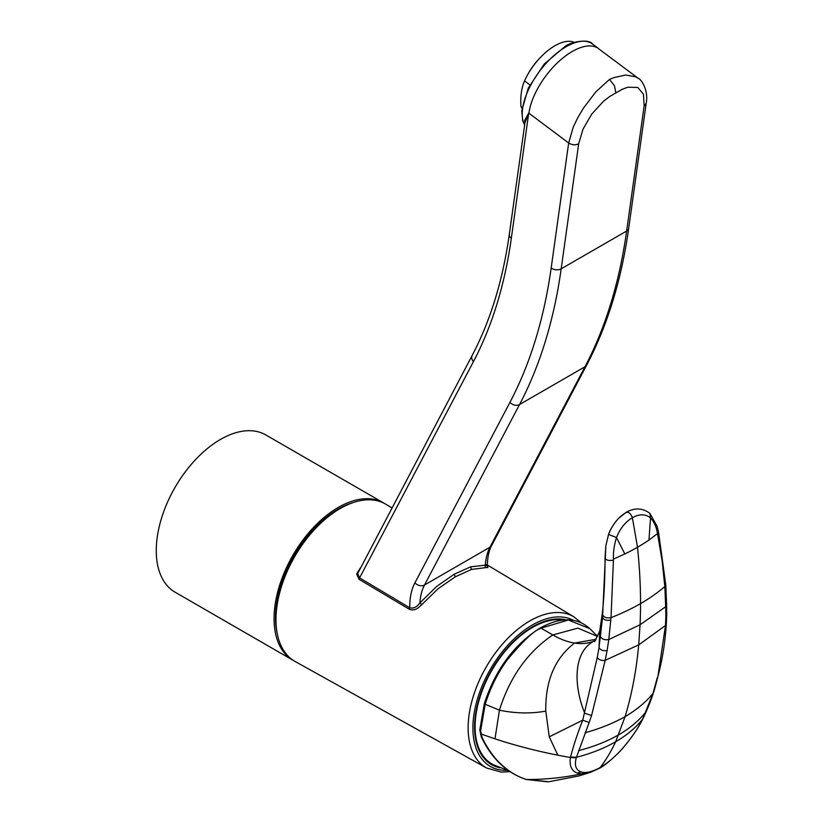 <?xml version="1.0" encoding="UTF-8"?>
<svg xmlns="http://www.w3.org/2000/svg" width="823" height="823" viewBox="0 0 823 823"><rect width="100%" height="100%" fill="white"/><g stroke="black" fill="none" stroke-linecap="round" stroke-linejoin="round"><path stroke-width="1.23" d="M353.581 502.442A88.75 51.242 120 0 0 275.489 617.795A88.75 51.242 120 0 0 277.392 634.41M293.821 660.715A90.777 52.405 -60 0 1 292.854 660.18A90.777 52.405 -60 0 1 292.854 555.36A90.777 52.405 -60 0 1 383.631 502.956A90.777 52.405 -60 0 1 384.578 503.522M383.631 502.956L265.829 434.945A90.777 52.405 120 0 0 175.062 487.35A90.777 52.405 120 0 0 175.062 592.169L292.854 660.18M521.998 108.605A42.714 20.75 -53.1 0 1 520.98 106.404L522.173 107.288M529.878 84.882L524.549 80.891A42.714 20.75 -53.1 0 1 527.522 74.955A42.714 20.75 -53.1 0 1 541.441 56.406A42.714 20.75 -53.1 0 1 574.217 42.374M527.522 74.955L528.119 73.895A38.27 18.59 -53.1 0 1 540.588 57.271L541.441 56.406M520.98 106.404C520.27 96.517 521.453 88.02 524.549 80.891M508.552 770.678L493.471 764.793A81.127 46.839 -60 0 1 475.149 723.89A81.127 46.839 -60 0 1 563.21 620.028M500.127 767.818A81.868 47.271 -60 0 1 484.85 683.162A81.868 47.271 -60 0 1 565.977 619.842M454.152 574.259L470.622 566.841L485.364 565.154A1.78 1.44 -84.9 0 0 485.961 567.592L471.507 569.434L455.356 576.779L438.062 588.754L421.798 604.627L419.915 602.94L436.529 586.542L454.152 574.259L455.356 576.779M391.902 507.863L385.956 504.304A90.777 52.405 120 0 0 294.768 556.471A90.777 52.405 120 0 0 295.19 661.517L486.609 768.013A87.289 50.398 -60 0 1 486.208 666.99A87.289 50.398 -60 0 1 573.898 616.828L487.339 565.01M487.432 566.162L487.885 567.572L485.961 567.592M421.798 604.627L418.537 607.621C415.306 609.956 412.21 610.491 409.226 609.215L409.741 607.785A78.308 45.214 60 0 1 414.926 582.818L509.951 402.354A7.119 5.463 27.8 0 0 519.55 404.535L584.999 366.76A7.119 5.463 27.8 0 0 586.727 364.98L491.701 545.443A7.119 5.463 27.8 0 1 489.963 547.213L584.999 366.76A711.936 411.037 -120 0 0 626.632 231.047L561.183 268.833A711.936 411.037 60 0 1 519.55 404.535L424.514 584.999L489.963 547.213A71.19 41.109 60 0 0 485.364 565.154C487.977 566.059 487.936 565.74 485.251 564.187M409.226 609.215L359.054 579.32L356.647 573.96L360.279 568.055M359.054 579.32L359.579 577.88L409.741 607.785C413.444 608.753 416.839 607.137 419.915 602.94A71.19 41.109 -120 0 1 424.514 584.999A7.119 5.463 27.8 0 1 414.926 582.818M357.635 573.621L359.579 577.88L473.451 361.626A7.119 5.463 -152.2 0 1 472.186 355.402L357.635 573.621L356.647 573.96M644.121 106.044L646.189 103.297L628.7 228.3A7.119 4.671 8 0 1 626.632 231.047L644.121 106.044L643.473 94.244L637.732 87.444L627.754 87.228L621.982 89.409L609.761 96.466L603.64 101.147L591.84 113.944L583.013 129.149L578.672 143.819L561.183 268.833A7.119 4.671 8 0 1 551.173 268.01L568.662 142.996C571.985 145.064 575.318 145.342 578.672 143.819M646.189 103.297L646.189 103.287C648.822 90.077 640.911 78.802 638.267 78.35L597.282 47.744C590.914 44.411 582.561 45.656 572.222 51.479C561.842 57.62 552.398 66.653 543.89 78.576C535.567 90.592 530.568 102.124 528.88 113.163L568.662 142.996L573.199 127.174L577.643 117.936L583.384 108.204L595.903 91.775L609.504 79.43L613.824 77.619L625.737 75.037L635.623 76.765L638.545 78.555M609.504 79.43L614.462 85.736L615.861 93.02M524.683 124.808L524.735 120.312L528.716 113.039L524.94 122.925L509.303 234.432C502.802 280.396 490.426 320.723 472.186 355.402M539.734 628.865L540.999 628.144L552.809 634.955C527.687 651.939 509.89 677.01 499.427 710.167L494.983 738.838A362.264 209.145 0 0 0 557.829 755.175A362.264 209.145 0 0 0 570.442 757.51L576.275 757.818C574.279 765.215 575.802 769.886 580.863 771.84C585.451 773.497 591.912 772.046 600.265 767.489A328.675 189.763 -120 0 0 615.666 741.729L625.069 716.668C631.817 694.509 636.364 670.58 638.71 644.872L640.068 624.76A521.247 300.94 -120 0 0 640.541 603.598A521.206 300.92 60 0 0 637.496 547.254A169.816 84.656 -6 0 0 648.946 540.042L650.54 517.893C645.376 513.881 639.327 513.819 632.383 517.718L637.496 547.254A169.816 84.656 174 0 1 624.832 553.961L616.499 537.553C620.11 528.469 625.408 521.854 632.383 517.718C630.439 512.935 628.155 511.32 625.542 512.863C618.104 517.42 612.446 524.601 608.557 534.425L608.557 534.425C608.866 533.397 611.047 526.73 618.515 518.439L626.108 512.338C634.698 507.554 642.629 507.904 649.892 513.387L657.052 526.185L658.565 532.368L657.7 534.569L657.515 533.664C656.456 527.049 654.131 521.792 650.54 517.893L649.892 513.387M602.467 612.343C604.175 595.564 605.039 577.211 605.049 557.274L605.1 558.313C606.294 560.288 609.071 560.895 613.423 560.134L613.423 559.115C613.166 552.171 614.184 544.98 616.499 537.553L608.557 534.425L605.872 545.659L602.539 617.476L602.467 612.343L599.71 631.19L594.545 641.703M608.547 534.466L605.872 545.659L605.049 557.243M597.601 636.405L589.844 628.649L568.333 620.038L540.999 628.144C534.127 630.49 522.934 641.014 507.41 659.717C497.822 672.72 490.415 687.575 485.2 704.282L480.611 730.886L481.939 737.007C486.403 747.119 494.52 758.436 501.032 764.217C508.984 771.635 517.472 776.727 526.483 779.494L548.828 781.747L578.744 775.976L590.595 772.303L599.339 768.312C605.995 765.277 620.881 751.06 623.639 747.161C631.961 737.326 638.339 727.944 642.763 719.014L642.341 719.672C638.144 728.18 631.899 737.346 623.597 747.171C616.16 755.843 608.382 762.612 600.265 767.489L598.928 768.517M602.745 615.028C604.041 617.456 606.798 618.32 611.026 617.62A197.211 113.862 180 0 0 640.541 603.598A197.211 113.862 0 0 0 664.819 586.562L665.704 606.695L640.068 624.76L608.783 639.553L611.026 617.62L613.423 560.134M624.832 553.961L613.423 559.115M610.81 620.079C606.602 620.779 603.845 619.904 602.539 617.476L599.041 647.608L599.7 631.2M481.743 736.029L481.939 737.007L481.743 736.029M480.632 732.686L480.91 733.951L494.983 738.838M595.44 640.428L593.64 641.22A89.234 51.52 60 0 1 574.557 643.051C554.908 658.163 545.31 680.847 545.772 711.113C530.835 713.819 515.383 713.5 499.427 710.167L485.2 704.282L484.809 703.274M595.574 640.201L593.64 641.22C571.841 653.452 574.505 688.388 584.762 713.222L591.572 715.547L605.193 660.334C601.5 660.859 598.866 659.892 597.272 657.423L582.735 720.156L549.27 736.832L557.829 755.175M600.595 636.704C601.973 639.245 604.71 640.191 608.783 639.553L607.117 650.571C603.228 651.116 600.543 650.129 599.041 647.608L597.272 657.423M607.117 650.571L605.193 660.334L638.71 644.872L665.478 625.521L657.906 676.485C662.443 659.46 665.241 641.858 666.311 623.69L666.743 614.678L665.869 616.653L665.478 625.521L666.311 623.69M591.572 715.547L589.124 722.512L582.735 720.156C577.52 733.519 573.466 745.792 570.555 756.965L570.442 757.51C569.197 765.729 571.532 770.935 577.448 773.147L581.676 773.836L590.564 772.313M545.772 711.113L549.27 736.832M589.124 722.512L576.275 757.818M657.33 677.586L652.948 693.563L642.64 719.076A130.775 75.5 180 0 1 615.666 741.729A130.775 75.5 -0 0 1 576.419 757.304L570.555 756.965M664.974 588.815L665.869 586.748L665.714 584.495L664.819 586.562L662.134 560.854L657.7 534.569M658.554 532.316L665.714 584.495M648.946 540.042L657.515 533.664M596.14 639.265L574.557 643.051A89.234 51.52 60 0 1 552.809 634.955L577.9 628.124L597.58 636.457M665.869 586.748L666.589 604.72L665.704 606.695L665.869 616.653M642.897 718.695L643.01 718.5C649.152 705.702 653.555 693.84 656.24 682.936L657.906 676.485M642.341 719.672L643.01 718.5M573.425 620.326A84.039 48.516 120 0 0 483.266 683.224A84.039 48.516 120 0 0 507.256 770.307M470.622 566.841L471.507 569.434M509.951 402.354A704.817 406.932 -120 0 0 551.173 268.01M528.716 113.039L511.32 238.331A647.866 374.043 60 0 1 473.451 361.626M511.32 238.331A7.119 4.671 -172 0 1 509.303 234.432M598.671 48.629L592.437 43.958A53.392 25.914 126.9 0 0 565.998 46.788A53.392 25.914 126.9 0 0 524.652 125.024M480.313 729.353L480.611 730.886M525.918 779.319L526.483 779.494C544.713 779.618 563.107 777.735 581.676 773.836M580.863 771.84L577.448 773.147M652.948 693.563C645.839 702.142 636.539 709.848 625.069 716.668C613.258 723.283 599.916 728.653 585.06 732.758M646.127 711.638C639.368 720.31 630.223 728.036 618.69 734.826C606.942 741.482 593.548 746.759 578.538 750.658M655.664 684.098L656.24 682.936M581.017 622.63L573.898 616.828M486.609 768.013L501.32 772.118L509.962 771.645M485.601 564.99L487.535 566.347L487.329 565.596C487.473 557.356 488.924 550.638 491.701 545.443M628.7 228.3C621.458 279.902 607.467 325.455 586.727 364.98M592.437 43.958C589.052 38.372 569.763 42.096 564.917 46.572L544.27 64.009L528.294 88.082L521.813 110.601L522.636 120.477L524.621 125.199M547.82 781.85L526.185 779.474C506.711 772.972 491.743 758.755 481.26 736.822L479.788 730.011L484.356 703.5C495.374 669.799 513.953 644.646 540.104 628.052C560.34 616.911 576.923 617.106 589.844 628.649M666.589 604.72L666.743 614.678"/></g></svg>

